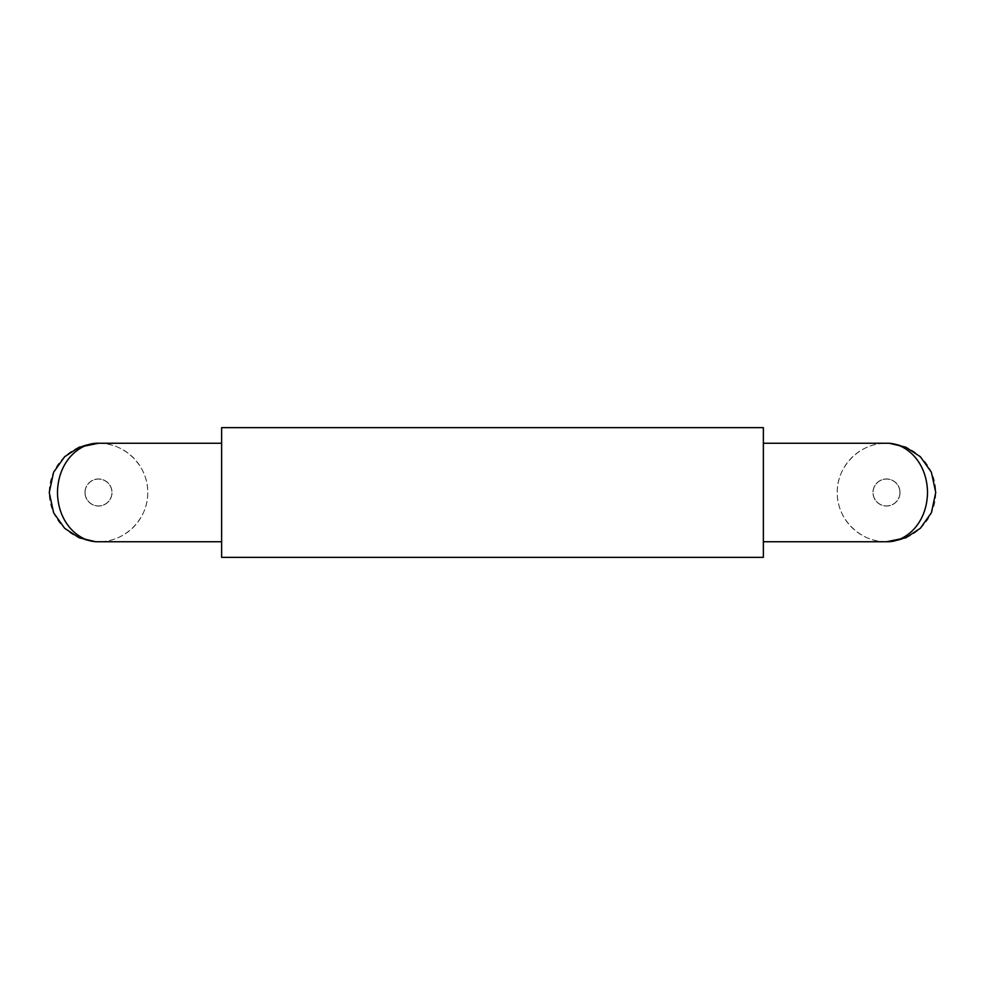 <?xml version="1.0" encoding="UTF-8"?>
<svg xmlns="http://www.w3.org/2000/svg" width="985" height="985" viewBox="0 0 985 985"><rect width="100%" height="100%" fill="white"/><g stroke="black" fill="none" stroke-linecap="round" stroke-linejoin="round"><path stroke-width="0.74" stroke-dasharray="4.92 3.69" d="M221.625 443.25L221.625 541.75L221.625 443.25M221.625 557.35L221.625 427.65M763.375 557.35L763.375 427.65M763.375 541.75L763.375 443.25L763.375 541.75M886.5 541.75C860.176 542.304 836.696 518.824 837.25 492.5C836.696 466.176 860.176 442.696 886.5 443.25A49.25 49.25 0 0 1 935.75 492.5A49.25 49.25 0 0 1 886.5 541.75A49.25 49.25 0 0 1 837.25 492.5A49.25 49.25 0 0 1 886.5 443.25M900.044 492.5A13.544 13.544 0 0 1 886.5 506.044A13.544 13.544 0 0 1 872.956 492.5A13.544 13.544 0 0 1 886.5 478.956A13.544 13.544 0 0 1 900.044 492.5A13.544 13.544 0 0 0 886.5 478.956A13.544 13.544 0 0 0 872.956 492.5A13.544 13.544 0 0 0 886.5 506.044A13.544 13.544 0 0 0 900.044 492.5M899.921 492.5A13.421 13.421 0 0 0 886.5 479.079A13.421 13.421 0 0 0 873.079 492.5A13.421 13.421 0 0 0 886.5 505.921A13.421 13.421 0 0 0 899.921 492.5A13.421 13.421 0 0 0 886.5 479.079A13.421 13.421 0 0 0 873.079 492.5A13.421 13.421 0 0 0 886.5 505.921A13.421 13.421 0 0 0 899.921 492.5M98.5 443.25C124.824 442.696 148.304 466.176 147.75 492.5C148.304 518.824 124.824 542.304 98.5 541.75A49.25 49.25 0 0 1 49.25 492.5A49.25 49.25 0 0 1 98.5 443.25A49.25 49.25 0 0 1 147.75 492.5A49.25 49.25 0 0 1 98.5 541.75M84.956 492.5A13.544 13.544 0 0 1 98.5 478.956A13.544 13.544 0 0 1 112.044 492.5A13.544 13.544 0 0 1 98.5 506.044A13.544 13.544 0 0 1 84.956 492.5A13.544 13.544 0 0 0 98.5 506.044A13.544 13.544 0 0 0 112.044 492.5A13.544 13.544 0 0 0 98.5 478.956A13.544 13.544 0 0 0 84.956 492.5M85.079 492.5A13.421 13.421 0 0 0 98.5 505.921A13.421 13.421 0 0 0 111.921 492.5A13.421 13.421 0 0 0 98.5 479.079A13.421 13.421 0 0 0 85.079 492.5A13.421 13.421 0 0 0 98.5 505.921A13.421 13.421 0 0 0 111.921 492.5A13.421 13.421 0 0 0 98.5 479.079A13.421 13.421 0 0 0 85.079 492.5"/><path stroke-width="1.48" d="M221.625 427.65L221.625 557.35L763.375 557.35L763.375 427.65L221.625 427.65M763.375 443.25L886.5 443.25C904.833 442.511 927.033 460.672 927.538 492.5C927.033 524.328 904.833 542.489 886.5 541.75L763.375 541.75M889.738 443.361L905.781 447.178L920.347 456.72L931.391 472.234L935.75 492.5L931.391 512.766L920.347 528.28L905.781 537.822L886.5 541.75L889.738 541.639M221.625 541.75L98.5 541.75C80.167 542.489 57.967 524.328 57.462 492.5C57.967 460.672 80.167 442.511 98.5 443.25L221.625 443.25M95.262 541.639L79.219 537.822L64.653 528.28L53.609 512.766L49.25 492.5L53.609 472.234L64.653 456.72L79.219 447.178L98.5 443.25L95.262 443.361"/></g></svg>

